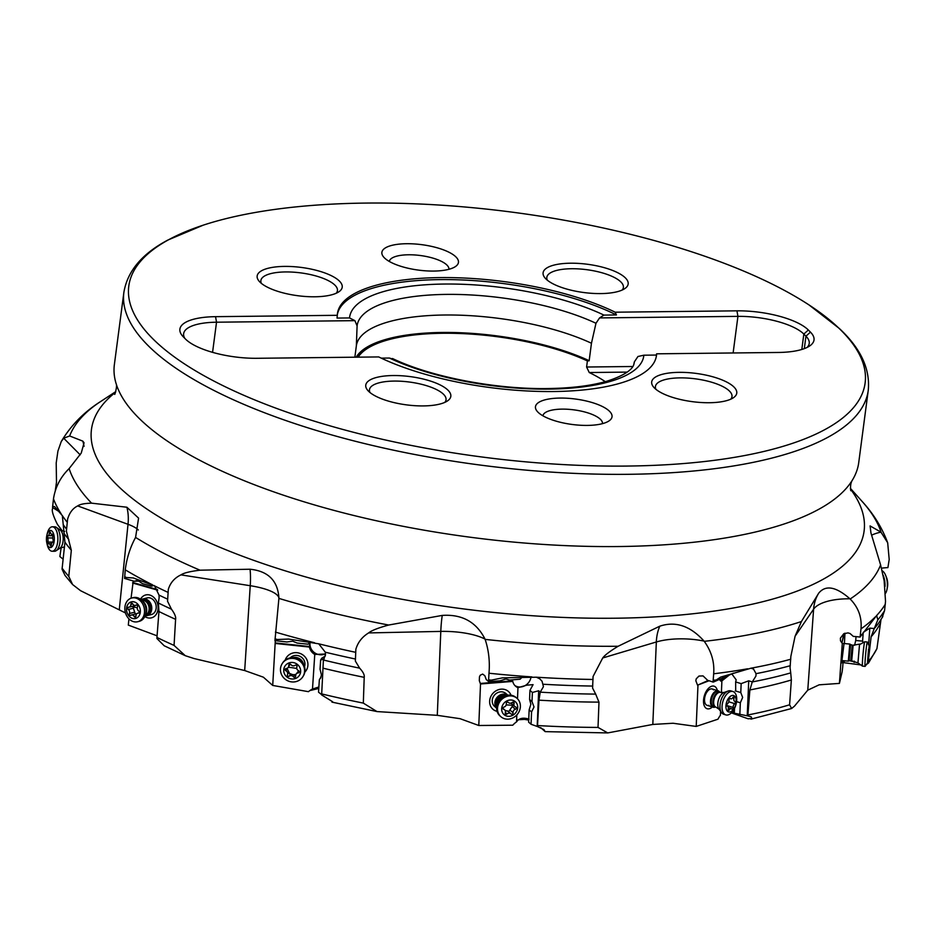 <?xml version="1.0" encoding="UTF-8"?>
<svg xmlns="http://www.w3.org/2000/svg" width="936" height="936" viewBox="0 0 936 936"><rect width="100%" height="100%" fill="white"/><g stroke="black" fill="none" stroke-linecap="round" stroke-linejoin="round"><path stroke-width="1.4" d="M618.825 546.53A375.394 124.687 7.5 0 0 852.088 480.589A375.394 124.687 7.5 0 0 858.733 462.606L868.245 390.382A375.394 124.687 -172.5 0 1 628.325 474.306A375.394 124.687 -172.5 0 1 628.243 474.306A375.394 124.687 -172.5 0 1 123.88 292.383L114.367 364.607A375.394 124.687 7.5 0 0 116.134 383.701A375.394 124.687 7.5 0 0 618.825 546.53M627.705 466.058A371.335 123.341 7.5 0 0 627.799 466.046A371.335 123.341 -172.5 0 0 809.055 304.96A371.335 123.341 -172.5 0 0 366.21 203.077A371.335 123.341 7.5 0 0 366.116 203.077A371.335 123.341 -172.5 0 0 203.159 225.19A371.335 123.341 -172.5 0 0 201.977 374.575A371.335 123.341 -172.5 0 0 627.705 466.058M736.948 310.834L615.186 312.203A160.887 53.434 7.5 0 0 440.271 277.594A160.887 53.434 7.5 0 0 337.451 313.56A160.887 53.434 7.5 0 0 337.311 315.303L215.549 316.672A55.774 18.521 7.5 0 0 182.59 336.071A55.774 18.521 7.5 0 0 183.456 336.995L185.574 339.125A55.774 18.521 7.5 0 0 256.967 358.289L378.729 356.932A160.887 53.434 7.5 0 0 553.644 391.529A160.887 53.434 7.5 0 0 656.464 355.563A160.887 53.434 7.5 0 0 656.604 353.82L778.366 352.462A55.774 18.521 7.5 0 0 809.617 345.992A55.774 18.521 7.5 0 0 810.459 332.128L808.341 330.01A55.774 18.521 7.5 0 0 736.948 310.834L737.931 316.368L599.567 317.912L603.942 315.093L616.45 314.952L615.186 312.203M384.345 257.798A38.61 12.823 7.5 0 0 433.777 271.066A38.61 12.823 7.5 0 0 455.411 266.584A38.61 12.823 7.5 0 0 455.984 256.99A38.61 12.823 7.5 0 0 406.563 243.723A38.61 12.823 7.5 0 0 383.748 257.154A38.61 12.823 7.5 0 0 384.345 257.798M545.828 278.846A42.904 14.251 7.5 0 0 584.766 292.652A42.904 14.251 7.5 0 0 624.792 288.616A42.904 14.251 7.5 0 0 625.435 277.957A42.904 14.251 7.5 0 0 571.451 263.203A42.904 14.251 7.5 0 0 545.161 278.132A42.904 14.251 7.5 0 0 545.828 278.846M259.88 282.04A42.904 14.251 7.5 0 0 298.818 295.846A42.904 14.251 7.5 0 0 338.844 291.81A42.904 14.251 7.5 0 0 339.487 281.151A42.904 14.251 7.5 0 0 285.503 266.397A42.904 14.251 7.5 0 0 259.225 281.326A42.904 14.251 7.5 0 0 259.88 282.04M609.57 411.337A38.61 12.823 7.5 0 0 560.149 398.069A38.61 12.823 7.5 0 0 537.334 411.501A38.61 12.823 7.5 0 0 537.931 412.132A38.61 12.823 7.5 0 0 587.352 425.412A38.61 12.823 7.5 0 0 608.985 420.931A38.61 12.823 7.5 0 0 609.57 411.337M448.087 390.289A42.904 14.251 7.5 0 0 394.103 375.535A42.904 14.251 7.5 0 0 367.825 390.464A42.904 14.251 7.5 0 0 368.48 391.178A42.904 14.251 7.5 0 0 407.417 404.984A42.904 14.251 7.5 0 0 447.443 400.947A42.904 14.251 7.5 0 0 448.087 390.289M734.035 387.094A42.904 14.251 7.5 0 0 680.051 372.341A42.904 14.251 7.5 0 0 653.761 387.27A42.904 14.251 7.5 0 0 654.428 387.984A42.904 14.251 7.5 0 0 693.365 401.79A42.904 14.251 7.5 0 0 733.391 397.753A42.904 14.251 7.5 0 0 734.035 387.094M337.346 314.578A160.887 53.434 -172.5 0 1 440.014 279.607A160.887 53.434 -172.5 0 1 616.45 314.952M603.942 315.093A148.344 49.28 7.5 0 0 444.425 284.041A148.344 49.28 7.5 0 0 349.537 317.947L337.03 318.076L337.311 315.303M808.341 330.01L803.837 334.058A51.48 17.105 7.5 0 0 737.931 316.368L733.122 352.966M801.813 349.467L803.837 334.058L805.954 336.188L810.459 332.128M807.078 347.443A51.48 17.105 7.5 0 0 809.23 343.442A51.48 17.105 7.5 0 0 805.954 336.188L804.317 348.625M633.719 364.724L634.362 361.858L637.954 356.499L643.851 355.2L656.358 355.06L656.604 353.82M656.358 355.06A160.887 53.434 -172.5 0 1 656.3 356.569M381.245 358.137L389.446 358.043L393.295 359.237M349.537 317.947L354.908 320.65L216.532 322.206A51.48 17.105 7.5 0 0 183.631 333.707A51.48 17.105 7.5 0 0 184.801 338.352M354.861 357.201L356.347 345.875A137.931 45.817 7.5 0 1 444.506 315.011A137.931 45.817 7.5 0 1 591.458 343.243L595.975 323.271L599.567 317.912M354.908 320.65L357.096 325.939L356.347 345.875A137.931 45.817 7.5 0 0 356.347 345.875M591.458 343.243L589.165 360.699L587.399 360.922L586.603 367.017L589.235 372.528L627.237 372.107M632.818 366.502L586.603 367.017M587.399 360.922A136.211 45.244 7.5 0 0 442.786 333.274A136.211 45.244 7.5 0 0 358.16 357.166M605.288 381.666A136.211 45.244 7.5 0 0 589.235 372.528M528.711 720.112L524.534 719.375L518.135 719.761M318.778 688.451L309.91 690.569A13.49 4.481 7.5 0 0 309.734 690.651M529.097 719.164C523.154 717.292 518.965 718.204 516.532 721.902A17.164 15.187 130.9 0 0 512.788 725.201L478.787 725.494L460.056 718.684L437.287 715.326L440.797 631.402A42.904 8.05 88.8 0 1 442.26 615.408L388.662 625.037C378.144 627.927 371.452 630.56 368.608 632.923C362.08 636.96 357.833 642.424 355.855 649.292L355.364 661.073L359.635 668.164A422.545 140.353 -172.5 0 1 323.4 660.009L324.184 658.652M516.532 721.902L516.824 714.94M517.503 698.794L517.959 687.667A10.729 9.489 130.9 0 1 515.56 686.205A10.729 9.489 130.9 0 1 512.764 681.408L512.179 679.852M521.644 677.664L520.124 679.22L509.664 680.062L505.826 679.01L500.035 680.823L488.534 681.677A42.904 13.373 -177.6 0 0 486.264 679.595L484.848 675.745L482.648 674.072L480.262 675.207L479.466 676.775L479.314 680.706L480.519 683.982L512.764 681.408M480.519 683.982L478.787 725.494M511.021 695.202A11.794 10.436 130.9 0 0 508.798 691.809A11.794 10.436 130.9 0 0 493.202 693.061A11.794 10.436 130.9 0 0 492.535 708.891A11.794 10.436 130.9 0 0 497.051 711.337M488.534 681.677L488.978 673.23C489.996 661.506 488.721 650.216 485.14 639.393L485.023 639.112C476.365 621.995 462.115 614.098 442.26 615.408M532.385 692.464L529.952 690.358L529.577 699.449L531.999 701.555L532.385 692.464L538.668 690.768L540.236 692.137L543.442 686.673L542.049 681.232L539.779 678.834L536.34 677.196L502.421 677.875L491.33 680.144L489.177 681.7M652.813 724.441L656.335 641.979L602.725 657.961L593.073 676.482L592.582 688.065L595.67 694.102A422.545 140.353 -172.5 0 1 540.236 692.16L538.972 700.163L537.521 725.552A420.404 139.639 7.5 0 0 598.022 727.412L607.733 732.923L652.813 724.441L673.054 723.247L696.208 726.43L717.982 719.187A17.164 9.418 107 0 1 720.428 715.209L720.591 711.348M602.725 657.961C604.843 655.095 609.98 651.187 618.134 646.261L659.822 626.172A42.904 27.823 73.4 0 0 656.335 641.979A42.904 15.35 2.4 0 1 704.048 641.09C690.347 625.903 675.605 620.931 659.822 626.172M99.403 402.328L115.748 391.634M57.927 451.058L56.207 462.946L57.927 451.058L61.273 441.511L63.706 438.224L69.638 435.965L82.801 441.125L84.064 442.786L81.257 453.047L69.124 468.597A411.758 136.773 7.5 0 0 91.588 503.159L126.886 507.23L138.575 518.111L135.58 537.428A411.758 136.773 7.5 0 0 200.035 570.188L250.052 569.228C268.199 571.089 277.816 580.73 278.928 598.127A42.904 11.758 3.7 0 0 250.24 585.714A42.904 12.882 98.9 0 0 250.052 569.228M309.524 642.646L308.108 644.202L297.098 643.044L292.687 641.16L286.954 641.979L274.938 640.657L278.928 598.127M708.142 680.507L697.542 685.175L695.822 680.729L696.244 678.799L698.97 676.061L703.041 675.897L707.71 680.39A42.904 15.35 -177.6 0 1 713.057 682.087L713.665 673.78C714.601 662.138 711.454 651.327 704.246 641.335L704.048 641.09M843.804 633.707L841.897 642.962L840.493 640.786L840.376 638.165L843.757 633.742L848.004 632.888L850.028 633.496L853.316 636.398A42.904 16.953 -175.9 0 1 860.067 637.077L860.991 628.875C862.009 617.362 858.394 607.405 850.157 599.005L849.935 598.806C836.023 586.615 825.622 584.731 818.719 593.155L801.403 621.551L795.085 636.223L790.873 656.3L790.054 667.672L790.721 672.89A422.545 140.353 -172.5 0 1 752.275 681.934L748.718 680.811L741.16 683.631L735.649 681.946L736.164 679.817L731.835 673.943M856.007 636.62L855.726 640.493L862.594 641.125L863.226 632.35L869.825 628.126L874.271 628.536L877.863 619.784A424.698 141.067 7.5 0 0 884.567 610.611L885.526 601.368L884.146 580.765L880.6 564.911L870.96 532.993L870.094 525.927L880.952 532.128A42.904 17.679 6.7 0 0 871.697 535.146M881.735 568.152L881.735 568.152A42.904 17.679 -173.3 0 1 887.913 567.614L889.2 559.447L887.679 542.751L880.952 532.128M84.041 446.402A42.904 39.429 135.2 0 0 82.801 441.125M58.126 510.986L52.545 507.499L53.481 498.853C55.282 487.141 60.501 477.056 69.124 468.597M61.179 547.501L59.869 556.534L63.086 559.178M66.386 531.121L67.603 519.176L66.386 531.121L71.323 550.239L68.773 576.412L72.61 584.555L65.005 575.429L62.057 569.182L64.935 542.19L62.349 515.654L54.499 506.54L53.048 506.563L52.638 507.663M53.481 498.853A424.698 141.067 -172.5 0 0 61.285 514.063L61.179 513.993M67.603 519.176C69.486 512.682 72.856 508.26 77.7 505.92C79.876 504.282 84.497 503.369 91.588 503.159M138.294 529.998A42.904 10.858 5.8 0 0 128.021 524.3A42.904 29.379 110.1 0 0 126.886 507.23M136.691 580.648L134.246 581.256L124.593 578.436L125.248 569.813C126.781 558.043 130.221 547.256 135.58 537.428M133.251 580.975L131.052 598.209M128.934 618.848L128.302 625.096L157.049 635.813M72.61 584.555L80.601 590.71L125.494 612.951M167.544 601.251L168.316 589.341L167.544 601.251L171.452 609.196C174.704 613.618 176.085 617 175.594 619.328L174.061 645.407L185.269 655.691L164.186 645.758L156.874 638.457L158.956 611.536L158.359 602.971L159.132 597.659L159.003 595.085L154.58 585.889L133.321 577.957L126.231 577.5L124.968 578.612M154.066 585.491L151.433 586.147L142.483 583.608L138.645 581.069L134.246 581.256M152.264 584.567L151.433 586.147M168.316 589.341C170.387 582.683 174.611 577.863 180.976 574.868C183.784 572.949 190.125 571.393 200.035 570.188M275.313 640.739L272.715 685.444L308.482 691.681A17.164 16.333 -148.5 0 1 312.495 689.036L314.765 654.439A10.729 10.214 -148.5 0 1 309.442 647.057L309.781 642.693M185.269 655.691L194.08 658.546L244.682 670.539L263.379 677.184L272.715 685.444M332.619 701.731L321.645 694.933L323.4 660.009L325.494 654.72L325.295 652.205L318.743 643.816L288.534 639.054L277.407 639.522L275.512 640.774M325.482 653.808A10.729 10.214 31.5 0 1 310.027 642.728M359.635 668.164C363.133 671.908 364.666 674.973 364.209 677.336L363.32 703.111L376.974 711.571L437.287 715.326M318.883 686.965L312.495 689.036M275.465 643.477L309.442 647.057M304.82 672.153A11.794 11.232 -148.5 0 0 293.892 652.802A11.794 11.232 -148.5 0 0 285.188 660.126M324.113 658.815L320.639 660.032L321.75 658.23L325.354 655.984M325.494 654.018L314.765 654.439M320.931 677.418L319.351 679.735L318.532 692.184L321.762 694.746M320.416 678.413L321.457 674.985L320.042 669.228L320.639 660.032M319.351 679.735L320.463 677.933M304.528 666.654A8.576 8.167 -148.5 0 0 290.207 657.891M132.596 583.011L157.704 590.171M144.823 616.532A11.794 9.348 -104 0 0 156.125 614.507A11.794 9.348 -104 0 0 156.101 600.268A11.794 9.348 -104 0 0 140.505 599.227M146.952 615.654L151.375 614.554A8.576 6.798 -104 0 0 154.744 601.766A8.576 6.798 -104 0 0 150.614 598.127A8.576 6.798 -104 0 0 147.221 597.893L142.798 599.005A8.576 6.798 76 0 1 146.191 599.227A8.576 6.798 76 0 1 151.772 607.78A8.576 6.798 76 0 1 146.952 615.654A8.576 6.798 76 0 1 145.15 615.794M56.207 462.946L56.488 482.286L55.306 490.534M52.837 507.803L52.755 508.342C51.386 510.026 52.931 515.373 57.412 524.371L62.478 531.121M844.202 660.769A17.164 0.819 -84.7 0 1 844.225 662.746L861.319 664.981M844.225 662.746L843.032 662.536M843.172 660.676L842.704 667.099A17.164 0.819 95.3 0 0 842.189 671.522L839.417 683.397L819.129 684.824L807.768 690.16L813.606 609.172A42.904 38.399 34.4 0 1 818.719 593.155M844.401 643.558L844.986 633.204M841.897 642.962L844.354 633.45M842.306 643.336L839.417 683.397M844.038 643.523L841.628 662.922L842.447 660.605M877.863 619.784L876.622 615.537L860.067 637.077M876.915 615.49L876.622 615.537A424.698 141.067 -172.5 0 0 885.316 604.223M884.567 610.611L882.203 617.456M867.707 662.466L868.269 661.53A420.404 139.639 7.5 0 0 876.927 648.648L880.987 619.585M876.927 648.648L868.456 663.109L868.082 662.501M849.455 660.664L857.68 662.735M866.49 664.431L868.456 663.109M855.726 640.493L854.58 645.278M854.24 661.108L854.147 662.407M862.594 641.125L863.144 642.517M874.271 628.536L871.1 636.819L868.269 661.53M790.721 672.89L791.353 679.992L789.598 704.796L791.622 708.505L794.442 706.189L807.768 690.16M732.502 711.641A17.164 9.418 -73 0 1 734.011 713.817L748.098 718.778L751.947 718.555L751.152 716.812L747.817 715.923L749.876 689.949L752.275 681.934M734.011 713.817L731.425 712.834M721.399 692.628L721.867 681.572A10.729 5.885 107 0 1 721.832 681.56A10.729 5.885 107 0 1 719.468 679.384M697.542 685.175L709.032 680.764M697.952 685.643L696.208 726.43M717.362 690.557A11.794 6.482 107 0 0 715.935 687.48A11.794 6.482 107 0 0 705.931 691.88A11.794 6.482 107 0 0 705.264 707.452A11.794 6.482 107 0 0 712.343 706.972M752.287 681.911L755.96 675.991L756.031 673.663L753.55 669.1L751.011 668.187L720.626 677.114L713.057 682.087M733.496 673.148L726.734 676.19L725.423 675.792M732.853 711.184L734.374 711.863M734.514 708.423L734.315 713.197L747.817 715.923M735.649 681.946L735.684 691.002M729.249 675.078L721.305 681.338M739.826 714.882L740.341 702.784L742.646 697.425L740.785 692.57L741.16 683.631M740.341 702.784L736.573 701.626M735.263 690.873L740.785 692.57M725.517 675.815A10.729 5.885 -73 0 1 721.118 680.261A10.729 5.885 -73 0 1 720.275 680.542M713.595 681.981L726.734 676.19L726.137 675.827M540.692 727.6L545.126 731.601L543.991 729.647L537.439 726.535L537.521 725.552M531.051 724.265L531.566 711.957L529.144 709.851L528.629 722.159L531.051 724.265L537.439 726.535M598.022 727.412L598.97 702.129L595.67 694.102M529.952 690.358L533.075 684.637L526.781 685.175L517.959 687.667M531.005 677.044A10.729 9.489 -49.1 0 1 520.65 686.977A10.729 9.489 -49.1 0 1 514.847 685.515M531.566 711.957L534.023 706.949L531.999 701.555M529.577 699.449L530.876 704.223L529.144 709.851M713.548 689.914A8.576 4.715 107 0 0 712.179 688.978A8.576 4.715 107 0 0 710.365 689.036A8.576 4.715 107 0 0 705.124 695.916A8.576 4.715 107 0 0 705.791 704.434A8.576 4.715 107 0 0 707.16 705.381A8.576 4.715 107 0 0 708.973 705.323M506.165 693.787A8.576 7.593 130.9 0 0 505.873 693.506A8.576 7.593 130.9 0 0 501.158 691.821A8.576 7.593 130.9 0 0 493.096 697.203A8.576 7.593 130.9 0 0 494.337 706.212A8.576 7.593 130.9 0 0 494.641 706.481L496.583 708.166M448.894 269.311A30.034 9.98 7.5 0 0 446.975 265.11A30.034 9.98 7.5 0 0 408.529 254.779A30.034 9.98 7.5 0 0 389.341 261.472M622.136 290.055A38.61 12.823 7.5 0 0 623.388 287.446A38.61 12.823 7.5 0 0 620.931 282.005A38.61 12.823 7.5 0 0 579.01 268.936A38.61 12.823 7.5 0 0 546.823 277.372A38.61 12.823 7.5 0 0 547.349 280.203M336.2 293.249A38.61 12.823 7.5 0 0 337.44 290.651A38.61 12.823 7.5 0 0 334.983 285.211A38.61 12.823 7.5 0 0 293.062 272.142A38.61 12.823 7.5 0 0 260.875 280.566A38.61 12.823 7.5 0 0 261.401 283.409M602.468 423.645A30.034 9.98 7.5 0 0 600.549 419.445A30.034 9.98 7.5 0 0 562.115 409.126A30.034 9.98 7.5 0 0 542.927 415.806M444.799 402.386A38.61 12.823 7.5 0 0 446.039 399.789A38.61 12.823 7.5 0 0 443.582 394.349A38.61 12.823 7.5 0 0 401.661 381.28A38.61 12.823 7.5 0 0 369.474 389.704A38.61 12.823 7.5 0 0 370.001 392.547M730.735 399.192A38.61 12.823 7.5 0 0 731.987 396.583A38.61 12.823 7.5 0 0 729.53 391.143A38.61 12.823 7.5 0 0 687.609 378.074A38.61 12.823 7.5 0 0 655.422 386.51A38.61 12.823 7.5 0 0 655.949 389.341M883.057 575.055A12.226 5.207 84.4 0 1 885 586.498M885.573 593.237A12.226 5.207 -95.6 0 0 886.989 589.399A12.226 5.207 -95.6 0 0 885.608 575.277A12.226 5.207 -95.6 0 0 883.011 571.358A12.226 5.207 -95.6 0 0 882.11 570.796M886.989 589.399L887.422 587.235A8.576 3.65 -95.6 0 0 886.45 577.325L885.608 575.277M849.724 644.541L850.567 644.53L849.057 660.816L848.32 661.155L849.724 644.541M850.567 644.53L852.216 645.15L850.789 660.523L857.949 662.91L859.505 644.623L864.735 641.792A12.226 0.585 95.3 0 0 864.735 641.792A12.226 0.585 95.3 0 0 864.501 642.447A12.226 0.585 95.3 0 0 862.875 655.785A12.226 0.585 95.3 0 0 862.477 666.128A12.226 0.585 95.3 0 0 862.489 666.139L865.086 666.373A12.226 0.585 -84.7 0 1 865.461 656.194A12.226 0.585 -84.7 0 1 867.099 642.693A12.226 0.585 -84.7 0 1 867.356 642.026A12.226 0.585 -84.7 0 1 867.391 642.073L869.135 645.887L867.555 662.91L869.135 645.887M867.555 662.91L865.145 666.338A12.226 0.585 -84.7 0 1 865.086 666.373M868.702 653.492L868.549 649.338L867.602 661.448L868.163 653.445M715.104 707.089A8.576 4.715 -73 0 1 715.022 707.113A8.576 4.715 -73 0 1 714.94 707.148A8.576 4.715 -73 0 1 713.127 707.207A8.576 4.715 -73 0 1 710.74 699.169A8.576 4.715 -73 0 1 716.332 690.862A8.576 4.715 -73 0 1 718.146 690.803A8.576 4.715 -73 0 1 719.667 691.938A8.576 4.715 -73 0 1 719.842 692.195M732.958 691.517L730.876 690.885A12.226 6.716 107 0 0 728.29 690.967A12.226 6.716 107 0 0 728.173 691.014A12.226 6.716 107 0 0 720.872 700.608A12.226 6.716 107 0 0 721.551 712.647A12.226 6.716 107 0 0 723.715 714.262L725.798 714.905A12.226 6.716 -73 0 1 722.417 703.451A12.226 6.716 -73 0 1 730.384 691.61A12.226 6.716 -73 0 1 732.958 691.517A12.226 6.716 -73 0 1 736.351 702.971A12.226 6.716 -73 0 1 728.383 714.812A12.226 6.716 -73 0 1 725.798 714.905M730.361 711.875A8.576 4.715 -73 0 1 725.962 705.428A8.576 4.715 -73 0 1 731.765 695.588A8.576 4.715 -73 0 1 736.176 702.023A8.576 4.715 -73 0 1 730.361 711.875M734.702 703.626A1.252 0.69 107 0 0 734.9 701.333A2.972 1.626 -73 0 1 734.725 701.298A2.972 1.626 -73 0 1 733.953 698.314A1.252 0.69 107 0 0 732.806 697.589A2.972 1.626 -73 0 1 731.484 698.818A2.972 1.626 -73 0 1 730.864 698.841A2.972 1.626 -73 0 1 730.314 698.42A1.252 0.69 107 0 0 728.968 699.976A2.972 1.626 -73 0 1 727.424 703.825A1.252 0.69 107 0 0 727.237 706.118A2.972 1.626 -73 0 1 727.401 706.153A2.972 1.626 -73 0 1 728.185 709.137A1.252 0.69 107 0 0 729.331 709.874A2.972 1.626 -73 0 1 730.642 708.634A2.972 1.626 -73 0 1 731.273 708.622A2.972 1.626 -73 0 1 731.812 709.043A1.252 0.69 107 0 0 733.157 707.476A2.972 1.626 -73 0 1 734.702 703.626L728.735 701.801M496.583 708.072A8.576 7.593 -49.1 0 1 495.869 699.192A8.576 7.593 -49.1 0 1 503.779 694.102A8.576 7.593 -49.1 0 1 507.721 695.202M516.953 698.279L516.029 697.484A12.226 10.822 130.9 0 0 509.301 695.085A12.226 10.822 130.9 0 0 497.683 703.03A12.226 10.822 130.9 0 0 500.023 715.97L500.947 716.765A12.226 10.822 -49.1 0 1 498.607 703.837A12.226 10.822 -49.1 0 1 510.225 695.881A12.226 10.822 -49.1 0 1 516.953 698.279A12.226 10.822 -49.1 0 1 519.281 711.208A12.226 10.822 -49.1 0 1 507.663 719.164A12.226 10.822 -49.1 0 1 500.947 716.765M508.786 716.332A8.576 7.593 -49.1 0 1 501.708 708.236A8.576 7.593 -49.1 0 1 510.588 699.988A8.576 7.593 -49.1 0 1 517.666 708.096A8.576 7.593 -49.1 0 1 508.786 716.332M515.397 709.266A1.252 1.111 130.9 0 0 515.642 706.961A2.972 2.632 -49.1 0 1 514.086 703.533A1.252 1.111 130.9 0 0 512.261 702.398A2.972 2.632 -49.1 0 1 508.377 702.433A1.252 1.111 130.9 0 0 506.306 703.603A2.972 2.632 -49.1 0 1 503.977 707.066A1.252 1.111 130.9 0 0 503.732 709.371A2.972 2.632 -49.1 0 1 505.288 712.799A1.252 1.111 130.9 0 0 507.113 713.934A2.972 2.632 -49.1 0 1 510.997 713.899A1.252 1.111 130.9 0 0 513.068 712.729A2.972 2.632 -49.1 0 1 515.397 709.266L512.214 706.516L513.361 705.276M510.986 703.123L514.73 706.469M512.214 706.516L508.728 711.594L505.054 710.319M513.349 705.487A14.379 4.13 6.3 0 0 506.177 704.96M292.675 657.692A8.576 8.167 31.5 0 1 303.58 664.361M302.96 676.553L303.381 675.874A12.226 11.641 -148.5 0 0 294.559 657.879A12.226 11.641 -148.5 0 0 282.52 663.109L282.099 663.788A12.226 11.641 31.5 0 1 294.138 658.558A12.226 11.641 31.5 0 1 302.96 676.553A12.226 11.641 31.5 0 1 290.921 681.794A12.226 11.641 31.5 0 1 282.099 663.788M291.073 678.881A8.576 8.167 31.5 0 1 283.795 669.263A8.576 8.167 31.5 0 1 293.319 662.571A8.576 8.167 31.5 0 1 300.585 672.188A8.576 8.167 31.5 0 1 291.073 678.881M298.174 672.937A1.252 1.193 -148.5 0 0 298.49 670.644A2.972 2.831 31.5 0 1 296.923 666.853A1.252 1.193 -148.5 0 0 295.027 665.344A2.972 2.831 31.5 0 1 290.944 664.63A1.252 1.193 -148.5 0 0 288.733 665.426A2.972 2.831 31.5 0 1 286.217 668.515A1.252 1.193 -148.5 0 0 285.901 670.808A2.972 2.831 31.5 0 1 287.469 674.599A1.252 1.193 -148.5 0 0 289.353 676.108A2.972 2.831 31.5 0 1 293.448 676.81A1.252 1.193 -148.5 0 0 295.647 676.026A2.972 2.831 31.5 0 1 298.174 672.937L299.157 671.334M298.689 670.761L296.022 674.248M295.647 675.043L289.832 674.037L287.036 668.316M288.358 667.204L290.137 664.139M141.149 599.73A8.576 6.798 76 0 1 142.798 599.005M137.65 621.738L139.195 621.352A12.226 9.688 -104 0 0 145.232 615.584A12.226 9.688 -104 0 0 141.313 599.871A12.226 9.688 -104 0 0 138.118 597.94A12.226 9.688 -104 0 0 133.275 597.624L131.73 598.01A12.226 9.688 76 0 1 136.562 598.326A12.226 9.688 76 0 1 144.518 610.518A12.226 9.688 76 0 1 137.65 621.738A12.226 9.688 76 0 1 132.807 621.41A12.226 9.688 76 0 1 124.851 609.219A12.226 9.688 76 0 1 131.73 598.01M132.116 618.287A8.576 6.798 76 0 1 126.652 607.651A8.576 6.798 76 0 1 134.761 602.082A8.576 6.798 76 0 1 140.224 612.706A8.576 6.798 76 0 1 132.116 618.287M138.212 613.162A1.252 0.994 -104 0 0 138.587 610.88A2.972 2.352 76 0 1 137.487 606.856A1.252 0.994 -104 0 0 136.024 605.101A2.972 2.352 76 0 1 135.416 605.37A2.972 2.352 76 0 1 134.234 605.288A2.972 2.352 76 0 1 132.713 603.872A1.252 0.994 -104 0 0 130.876 604.399A2.972 2.352 76 0 1 129.203 607.136A2.972 2.352 76 0 1 128.665 607.195A1.252 0.994 -104 0 0 128.291 609.476A2.972 2.352 76 0 1 129.39 613.513A1.252 0.994 -104 0 0 130.864 615.268A2.972 2.352 76 0 1 131.473 614.987A2.972 2.352 76 0 1 132.643 615.069A2.972 2.352 76 0 1 134.164 616.496A1.252 0.994 -104 0 0 136.001 615.97A2.972 2.352 76 0 1 137.674 613.22A2.972 2.352 76 0 1 138.212 613.162L138.657 613.057M129.39 613.513L134.726 612.179L135.24 614.063M134.726 612.179L132.83 606.797L135.65 605.311M52.123 551.245L54.44 551.269A12.226 5.628 -89.4 0 0 56.137 550.719A12.226 5.628 -89.4 0 0 60.185 539.405A12.226 5.628 -89.4 0 0 56.64 527.6A12.226 5.628 -89.4 0 0 56.371 527.389A12.226 5.628 -89.4 0 0 54.697 526.816L52.369 526.793A12.226 5.628 90.6 0 1 54.323 527.576A12.226 5.628 90.6 0 1 57.763 541.23A12.226 5.628 90.6 0 1 52.123 551.245A12.226 5.628 90.6 0 1 50.181 550.462A12.226 5.628 90.6 0 1 47.151 544.366L46.8 542.751A8.576 3.943 90.6 0 1 46.882 535.17A8.576 3.943 90.6 0 1 51.831 530.969A8.576 3.943 90.6 0 1 54.054 542.014A8.576 3.943 90.6 0 1 48.929 547.034A8.576 3.943 90.6 0 1 46.8 542.751M46.882 535.17L47.256 533.567A12.226 5.628 90.6 0 1 52.369 526.793M52.861 542.33L53.27 540.072A2.972 1.369 90.6 0 1 52.989 535.954L52.299 534.082A2.972 1.369 90.6 0 1 51.726 534.339A2.972 1.369 90.6 0 1 51.258 534.152A2.972 1.369 90.6 0 1 50.509 532.619L49.994 531.882L49.409 533.005A2.972 1.369 90.6 0 1 48.017 535.673A2.972 1.369 90.6 0 1 47.9 535.661L47.49 537.919A2.972 1.369 90.6 0 1 47.771 542.049L48.461 543.91A2.972 1.369 90.6 0 1 49.035 543.652A2.972 1.369 90.6 0 1 49.503 543.839A2.972 1.369 90.6 0 1 50.252 545.384L50.766 546.109L51.351 544.986A2.972 1.369 90.6 0 1 52.744 542.318A2.972 1.369 90.6 0 1 52.861 542.33L52.954 542.33M215.549 316.672L216.532 322.206L212.566 352.345M595.975 323.271A139.803 46.437 7.5 0 0 446.472 294.395A139.803 46.437 7.5 0 0 357.096 325.939M356.195 357.189A137.931 45.817 -172.5 0 1 442.201 332.467A137.931 45.817 -172.5 0 1 589.165 360.699M356.522 357.178A137.721 45.747 -172.5 0 1 451.608 332.771A137.721 45.747 -172.5 0 1 588.919 360.898M485.023 639.112A42.904 13.373 2.4 0 0 440.797 631.402L368.608 632.923M531.894 676.903A424.698 141.067 -172.5 0 1 488.978 673.23M488.639 679.875A424.698 141.067 7.5 0 0 491.33 680.144M593.038 679.466A424.698 141.067 -172.5 0 1 536.34 677.196M543.313 684.251A424.698 141.067 7.5 0 0 592.757 686.065M485.14 639.393A411.758 136.773 7.5 0 0 618.134 646.261M850.461 489.037A389.645 129.425 -172.5 0 1 615.069 618.216A389.645 129.425 -172.5 0 1 205.124 540.856A389.645 129.425 -172.5 0 1 115.526 392.289M100.082 401.872A411.758 136.773 7.5 0 0 69.638 435.965M278.916 598.396A411.758 136.773 7.5 0 0 388.662 625.037M704.246 641.335A411.758 136.773 7.5 0 0 801.403 621.551M850.157 599.005A411.758 136.773 7.5 0 0 880.6 564.911M881.115 532.291A411.758 136.773 7.5 0 0 862.313 501.649C873.58 513.958 882.04 527.647 887.679 542.751M80.192 454.837L63.706 438.224M52.685 505.615A424.698 141.067 7.5 0 0 53.048 506.563M67.205 522.23A424.698 141.067 -172.5 0 1 62.349 515.654M63.472 525.061A424.698 141.067 7.5 0 0 66.503 529.039M119.317 609.371L128.021 524.3L77.7 505.92M151.62 584.392A424.698 141.067 -172.5 0 1 125.248 569.813M124.687 576.576A424.698 141.067 7.5 0 0 126.231 577.5M168.082 592.406A424.698 141.067 -172.5 0 1 154.58 585.889M159.003 595.085A424.698 141.067 7.5 0 0 167.638 599.192M244.682 670.539L250.24 585.714L180.976 574.868M314.555 642.763A424.698 141.067 -172.5 0 1 275.418 632.092M275.02 638.82A424.698 141.067 7.5 0 0 277.407 639.522M355.762 652.333A424.698 141.067 -172.5 0 1 318.743 643.816M325.295 652.205A424.698 141.067 7.5 0 0 355.481 659.038M309.442 646.519L275.43 642.938M364.209 677.336A420.404 139.639 -172.5 0 1 323.224 668.222M321.691 693.927A420.404 139.639 7.5 0 0 363.32 703.111M157.388 589.528L132.783 582.508M171.452 609.196A422.545 140.353 -172.5 0 1 158.359 603.006M175.594 619.328A420.404 139.639 -172.5 0 1 158.956 611.536M156.92 637.439A420.404 139.639 7.5 0 0 174.061 645.407M68.819 539.569A422.545 140.353 -172.5 0 1 63.964 533.298M71.323 550.239A420.404 139.639 -172.5 0 1 64.935 542.19M62.104 568.152A420.404 139.639 7.5 0 0 68.773 576.412M849.935 598.806A42.904 16.953 4.1 0 0 813.606 609.172L795.085 636.223M875.359 616.847A424.698 141.067 -172.5 0 1 860.991 628.875M860.336 635.31A424.698 141.067 7.5 0 0 861.342 634.596M869.825 628.126L868.631 644.764M882.823 616.543L878.998 622.557A422.545 140.353 -172.5 0 1 874.247 628.571M879.863 624.16A420.404 139.639 -172.5 0 1 871.1 636.819M747.618 668.795A424.698 141.067 -172.5 0 1 713.665 673.78M713.244 680.308A424.698 141.067 7.5 0 0 715.443 680.039M790.78 659.225A424.698 141.067 -172.5 0 1 751.011 668.187M756.031 673.663A424.698 141.067 7.5 0 0 790.312 665.695M748.718 680.811L747.232 715.747M791.353 679.992A420.404 139.639 -172.5 0 1 749.876 689.949M747.946 714.952A420.404 139.639 7.5 0 0 789.598 704.796M538.668 690.768L537.182 726.313M598.97 702.129A420.404 139.639 -172.5 0 1 538.972 700.163M512.542 680.881L480.262 683.455M392.488 358.511C430.349 376.798 494.992 389.411 547.654 388.545C571.393 388.218 591.119 385.784 606.832 381.221C635.146 372.189 633.707 363.566 634.082 363.554A139.803 46.437 7.5 0 0 634.362 361.858M389.446 358.043A148.344 49.28 7.5 0 0 548.964 389.095A148.344 49.28 7.5 0 0 643.851 355.2M851.713 660.605L853.141 645.232L852.216 645.15M715.022 707.113L715.361 706.996A8.178 4.493 -73 0 1 711.325 700.654A8.178 4.493 -73 0 1 716.859 691.412A8.178 4.493 -73 0 1 719.866 692.219A7.722 4.235 107 0 0 718.193 692.266A7.722 4.235 107 0 0 713.15 699.742A7.722 4.235 107 0 0 715.303 706.972A7.722 4.235 107 0 0 715.677 707.054M715.56 706.926L716.04 707.207A7.722 4.235 -73 0 1 713.899 699.964A7.722 4.235 -73 0 1 718.93 692.488A7.722 4.235 -73 0 1 720.556 692.441L719.819 692.207M724.218 692.429A9.442 5.183 107 0 0 724.125 692.464A9.442 5.183 107 0 0 718.485 699.871A9.442 5.183 107 0 0 719 709.172L721.551 712.647M732.595 697.905L733.953 698.314M733.157 707.476L726.792 705.522M729.331 709.874L728.126 709.5M496.606 707.335A8.178 7.242 -49.1 0 1 496.665 699.133A8.178 7.242 -49.1 0 1 503.989 694.688A8.178 7.242 -49.1 0 1 507.008 695.331M505.604 695.729A7.722 6.833 130.9 0 0 504.539 695.659A7.722 6.833 130.9 0 0 496.794 705.896M496.922 705.299A7.722 6.833 -49.1 0 1 504.867 695.939A7.722 6.833 -49.1 0 1 505.019 695.939M512.542 702.199L514.086 703.533M513.068 712.729L509.898 709.979M507.113 713.934L505.405 712.448M503.732 709.371L503.088 708.809M295.004 657.961A8.178 7.792 31.5 0 1 302.281 662.419M293.448 676.81L294.887 674.458M289.353 676.108L290.803 673.745M287.469 674.599L288.908 672.247M285.901 670.808L287.34 668.444M288.733 665.426L289.493 664.197M296.77 668.573A14.379 4.072 7.9 0 0 293.881 667.976A14.379 4.072 7.9 0 0 288.276 667.321M141.371 599.918A8.178 6.482 76 0 1 145.724 599.707A8.178 6.482 76 0 1 151.059 608.611A8.178 6.482 76 0 1 145.255 615.525M145.396 615.151A7.722 6.119 -104 0 0 149.655 608.037A7.722 6.119 -104 0 0 144.635 600.397A7.722 6.119 -104 0 0 141.664 600.175M141.71 600.21A7.722 6.119 76 0 1 144.085 600.526A7.722 6.119 76 0 1 149.081 607.803A7.722 6.119 76 0 1 145.419 615.104M145.232 615.584L146.039 613.49A9.442 7.476 -104 0 0 143.009 601.345L141.313 599.871M134.164 616.496L136.001 616.028M128.291 609.476L133.637 608.143M130.876 604.399L132.748 603.931M137.264 607.838A14.379 4.189 9.3 0 0 132.83 606.797M64.479 546.87L60.056 548.11A9.442 4.341 -89.4 0 0 63.192 539.37A9.442 4.341 -89.4 0 0 60.442 530.244A9.442 4.341 -89.4 0 0 60.232 530.08A9.442 4.341 -89.4 0 0 60.021 529.952M50.252 545.384L51.293 545.395M47.771 542.049L53.247 542.096M47.49 537.919L52.72 537.978M48.145 535.661L53.048 535.708M49.409 533.005L50.614 533.017M123.88 292.383C127.401 271.183 142.05 253.738 167.825 240.072L203.159 225.19M868.245 390.382C870.328 368.983 860.687 348.356 839.335 328.489L809.055 304.96M850.403 488.358L862.313 501.649M61.273 441.5C70.855 425.529 83.713 412.378 99.848 402.035M331.929 702.117L376.974 711.571M750.964 719.14L791.622 708.505M545.267 731.636L607.733 732.923M850.765 490.721C850.227 486.58 850.672 483.198 852.088 480.589M116.134 383.701C117.702 385.983 114.133 397.039 114.789 393.822M843.254 643.453L849.911 644.073M841.675 660.535L848.32 661.155M849.057 660.816L850.789 660.523M859.693 644.108L853.141 645.232M857.949 662.91L862.477 666.128M864.747 641.78L867.356 642.026M712.179 688.978L718.146 690.803M707.16 705.381L713.127 707.207M728.173 691.014L724.054 692.488L720.556 692.441M716.04 707.207L719 709.172M728.302 707.71L731.273 708.622M729.53 698.432L730.864 698.841M505.873 693.506L507.815 695.191M507.558 710.88L510.775 713.677M502.995 708.423L504.644 709.862M138.809 612.94L137.674 613.22M136.878 613.642L131.473 614.987M134.702 605.767L129.203 607.136M136.796 605.03L135.416 605.37M64.642 531.426L60.232 530.08L56.371 527.389M60.056 548.11L56.137 550.719M51.574 543.676L49.035 543.652M53.048 535.72L48.017 535.673M52.942 534.351L51.726 534.339"/></g></svg>
